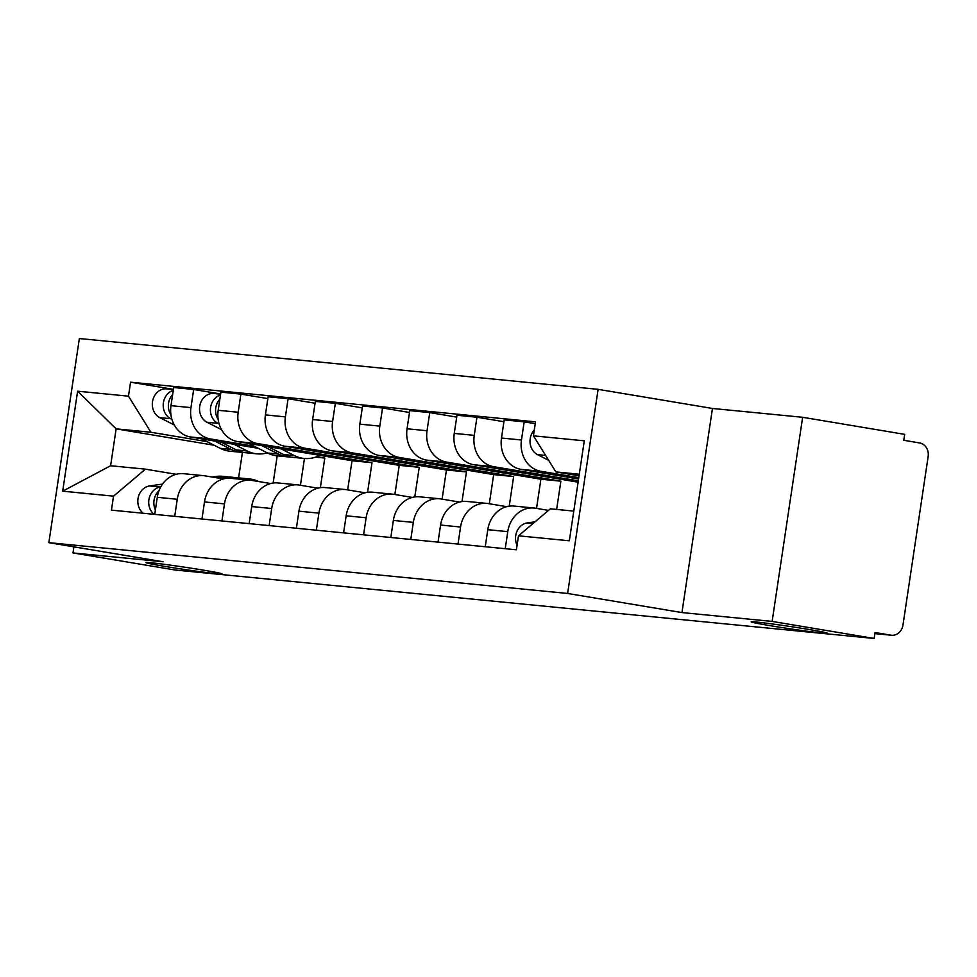 <?xml version="1.0" encoding="UTF-8"?>
<svg xmlns="http://www.w3.org/2000/svg" width="977" height="977" viewBox="0 0 977 977"><rect width="100%" height="100%" fill="white"/><g stroke="black" fill="none" stroke-linecap="round" stroke-linejoin="round"><path stroke-width="1.47" d="M203.363 570.141A38.53 1.148 8.5 0 1 222.097 573.939A38.53 1.148 8.5 0 1 202.813 572.058A38.53 1.148 8.5 0 1 164.625 566.355A38.53 1.148 8.5 0 1 145.891 562.557A38.53 1.148 8.5 0 1 165.174 564.437A38.53 1.148 8.5 0 1 203.363 570.141M808.687 629.432A38.53 1.148 8.5 0 1 827.409 633.23A38.53 1.148 8.5 0 1 808.126 631.35A38.53 1.148 8.5 0 1 769.937 625.634A38.53 1.148 8.5 0 1 751.203 621.836A38.53 1.148 8.5 0 1 770.487 623.717A38.53 1.148 8.5 0 1 808.687 629.432M772.135 621.409L802.642 417.289L712.453 408.459L598.119 389.334L79.357 338.53L48.85 542.65L567.613 593.454L681.946 612.579L772.135 621.409L874.159 638.469L175.017 569.994L72.994 552.933L163.183 561.775L48.85 542.65M802.642 417.289L904.665 434.35L903.786 440.297L919.675 442.96A12.042 10.393 95.6 0 1 928.15 456.577L902.98 624.987A12.042 10.393 95.6 0 1 891.549 635.258L874.891 633.621M73.898 546.839L72.994 552.933M874.891 633.609L890.951 635.172L875.05 632.522L874.159 638.469M578.775 477.631L540.953 471.305A27.686 23.9 -84.4 0 1 521.462 439.992L524.173 421.844L504.205 419.878L501.494 438.038A27.686 23.9 95.6 0 0 520.985 469.351L578.579 478.986M534.053 508.028L514.073 506.062A27.686 23.9 95.6 0 0 487.792 529.681L507.771 531.635A27.686 23.9 -84.4 0 1 534.053 508.028A27.686 23.9 -84.4 0 1 535.445 508.211L548.512 510.397M507.771 531.635L505.219 548.708M535.249 423.688L524.173 421.844M487.792 529.681L485.239 546.741M578.299 480.831L493.739 466.688A27.686 23.9 -84.4 0 1 474.248 435.363L476.959 417.216L456.992 415.262L454.268 433.409A27.686 23.9 95.6 0 0 473.772 464.734L578.103 482.174M458.005 544.079L460.558 527.018A27.686 23.9 -84.4 0 1 486.839 503.399A27.686 23.9 -84.4 0 1 488.231 503.582L506.684 506.672M503.924 421.722L476.959 417.216M486.839 503.399L466.859 501.445A27.686 23.9 95.6 0 0 440.578 525.052L438.026 542.125M556.646 509.432L560.859 481.185L446.526 462.06A27.686 23.9 -84.4 0 1 427.034 430.747L429.746 412.587L409.766 410.633L407.055 428.781A27.686 23.9 95.6 0 0 426.558 460.106L540.892 479.218L536.532 508.382M410.792 539.451L413.332 522.39A27.686 23.9 -84.4 0 1 439.626 498.771A27.686 23.9 -84.4 0 1 441.018 498.954L459.471 502.044M456.711 417.106L429.746 412.587M439.626 498.771L419.646 496.817A27.686 23.9 95.6 0 0 393.365 520.436L390.812 537.497M509.225 506.159L513.646 476.556L399.312 457.431A27.686 23.9 -84.4 0 1 379.821 426.119L382.532 407.971L362.552 406.017L359.841 424.165A27.686 23.9 95.6 0 0 379.332 455.477L493.666 474.602L489.318 503.766M363.578 534.834L366.119 517.761A27.686 23.9 -84.4 0 1 392.412 494.154A27.686 23.9 -84.4 0 1 393.804 494.338L412.257 497.415M409.497 412.477L382.532 407.971M392.412 494.154L372.432 492.188A27.686 23.9 95.6 0 0 346.151 515.807L343.599 532.868M462.011 501.543L466.432 471.928L352.099 452.815A27.686 23.9 -84.4 0 1 332.607 421.49L335.319 403.342L315.339 401.388L312.628 419.536A27.686 23.9 95.6 0 0 332.119 450.861L446.452 469.974L442.092 499.137M316.353 530.206L318.905 513.145A27.686 23.9 -84.4 0 1 345.186 489.526A27.686 23.9 -84.4 0 1 346.579 489.709L365.044 492.799M362.284 407.849L335.319 403.342M345.186 489.526L325.219 487.572A27.686 23.9 95.6 0 0 298.938 511.179L296.385 528.252M414.798 496.914L419.218 467.311L304.885 448.187A27.686 23.9 -84.4 0 1 285.394 416.874L288.105 398.714L268.125 396.76L265.414 414.907A27.686 23.9 95.6 0 0 284.905 446.233L399.239 465.345L394.879 494.521M269.139 525.577L271.691 508.516A27.686 23.9 -84.4 0 1 297.973 484.897A27.686 23.9 -84.4 0 1 299.365 485.08L317.83 488.17M315.07 403.232L288.105 398.714M297.973 484.897L278.005 482.943A27.686 23.9 95.6 0 0 251.712 506.562L249.172 523.623M367.572 492.286L372.005 462.683L257.672 443.558A27.686 23.9 -84.4 0 1 238.18 412.245L240.892 394.097L220.912 392.143L218.201 410.291A27.686 23.9 95.6 0 0 237.692 441.604L352.025 460.729L347.665 489.892M221.926 520.961L224.478 503.888A27.686 23.9 -84.4 0 1 250.759 480.281A27.686 23.9 -84.4 0 1 252.151 480.464L270.617 483.542M267.857 398.604L240.892 394.097M250.759 480.281L230.792 478.315A27.686 23.9 95.6 0 0 204.498 501.934L201.958 519.007M254.289 446.269L210.458 438.942A27.686 23.9 -84.4 0 1 190.955 407.617L193.678 389.469L173.698 387.515L170.987 405.663A27.686 23.9 95.6 0 0 190.478 436.988L258.343 448.333M320.358 487.67L324.791 458.054L316.743 456.711M174.712 516.332L177.264 499.271A27.686 23.9 -84.4 0 1 203.546 475.652A27.686 23.9 -84.4 0 1 204.938 475.836L223.403 478.925M220.643 393.975L193.678 389.469M203.546 475.652L183.566 473.698A27.686 23.9 95.6 0 0 157.285 497.305L154.732 514.378M304.458 458.494L300.452 485.264M324.791 458.054L315.522 457.151M372.005 462.683L352.025 460.729M419.218 467.311L399.239 465.345M466.432 471.928L446.452 469.974M513.646 476.556L493.666 474.602M560.859 481.185L540.892 479.218M579.288 474.211L555.889 471.915L579.056 475.787M555.889 471.915L533.43 435.84L584.283 440.81L569.335 540.794L518.494 535.811L550.381 508.822L573.78 511.105M214.146 445.243L116.129 428.854L110.609 465.748L145.414 469.155L113.527 496.157L111.439 510.141L516.406 549.795L518.494 535.811M113.527 496.157L62.687 491.175L77.623 391.191L128.476 396.173L150.934 432.261L116.129 428.854L77.623 391.191M533.43 435.84L535.518 421.844L130.564 382.19L128.476 396.173M598.119 389.334L567.613 593.454M712.453 408.459L681.946 612.579M242.418 452.375L238.608 477.887M207.075 441.641L150.934 432.261M145.414 469.155L176.19 474.297M273.145 483.041L277.212 455.819A36.125 31.166 -84.4 0 1 267.478 452.974L248.744 443.46M173.417 389.359L130.564 382.19M110.609 465.748L62.687 491.175M535.005 521.828L527.311 522.927A15.046 12.994 95.6 0 0 517.065 545.313M548.647 460.289L537.521 454.635A15.046 12.994 -84.4 0 1 534.309 429.99M319.797 455.331A36.125 31.166 -84.4 0 1 304.14 458.457L293.247 457.395A36.125 31.166 -84.4 0 1 283.525 454.537L268.052 446.684M304.14 458.457A36.125 31.166 -84.4 0 1 294.419 455.612L281.156 448.87M218.152 419.377A15.046 12.994 -84.4 0 1 219.862 399.178M290.682 457.016A36.125 31.166 -84.4 0 1 288.093 456.894A36.125 31.166 -84.4 0 1 278.372 454.036L261.86 445.646M219.141 423.957L217.908 423.334A15.046 12.994 -84.4 0 1 210.495 408.398A15.046 12.994 -84.4 0 1 220.484 395.001M221.523 429.636L207.014 422.259A15.046 12.994 -84.4 0 1 200.016 404.796A15.046 12.994 -84.4 0 1 214 393.499L220.619 394.146M235.982 477.753A36.125 31.166 95.6 0 0 233.43 477.374A36.125 31.166 95.6 0 0 226.957 477.521L220.509 478.437M233.43 477.374L222.536 476.312A36.125 31.166 95.6 0 0 216.064 476.458L212.046 477.02M160.741 486.961L160.484 486.998A15.046 12.994 95.6 0 0 149.176 498.355A15.046 12.994 95.6 0 0 154.048 514.305M162.536 484.091L149.591 485.935A15.046 12.994 95.6 0 0 138.27 497.293A15.046 12.994 95.6 0 0 143.155 513.243M258.697 481.551A36.125 31.166 95.6 0 0 249.465 478.95L238.571 477.875A36.125 31.166 95.6 0 0 232.111 478.022L230.316 478.278M249.465 478.95A36.125 31.166 95.6 0 0 243.004 479.096L241.234 479.341M159.019 490.698A15.046 12.994 95.6 0 0 155.404 509.921M267.258 452.852A36.125 31.166 -84.4 0 1 256.927 453.841L246.033 452.766A36.125 31.166 -84.4 0 1 236.3 449.921L220.839 442.056M256.927 453.841A36.125 31.166 -84.4 0 1 247.205 450.983L233.943 444.254M170.926 414.749A15.046 12.994 -84.4 0 1 172.648 394.549M243.468 452.388A36.125 31.166 -84.4 0 1 240.879 452.266A36.125 31.166 -84.4 0 1 231.158 449.408L214.647 441.03M240.879 452.266L229.986 451.203A36.125 31.166 -84.4 0 1 220.265 448.345L201.531 438.832M171.928 419.328L170.694 418.706A15.046 12.994 -84.4 0 1 163.281 403.77A15.046 12.994 -84.4 0 1 173.271 390.373M174.309 425.007L159.801 417.643A15.046 12.994 -84.4 0 1 152.803 400.179A15.046 12.994 -84.4 0 1 166.786 388.87L173.393 389.518M190.478 436.988L210.458 438.942M237.692 441.604L257.672 443.558M284.905 446.233L304.885 448.187M332.119 450.861L352.099 452.815M379.332 455.477L399.312 457.431M426.558 460.106L446.526 462.06M473.772 464.734L493.739 466.688M520.985 469.351L540.953 471.305M204.498 501.934L224.478 503.888M251.712 506.562L271.691 508.516M298.938 511.179L318.905 513.145M346.151 515.807L366.119 517.761M393.365 520.436L413.332 522.39M440.578 525.052L460.558 527.018M157.285 497.305L177.264 499.271M218.201 410.291L238.18 412.245M265.414 414.907L285.394 416.874M312.628 419.536L332.607 421.49M359.841 424.165L379.821 426.119M407.055 428.781L427.034 430.747M454.268 433.409L474.248 435.363M501.494 438.038L521.462 439.992M170.987 405.663L190.955 407.617M533.051 523.489L527.311 522.927M537.521 454.635L545.63 455.429M283.525 454.537L294.419 455.612M267.478 452.974L278.372 454.036M207.014 422.259L217.908 423.334M226.957 477.521L216.064 476.458M160.484 486.998L149.591 485.935M243.004 479.096L232.111 478.022M236.3 449.921L247.205 450.983M220.265 448.345L231.158 449.408M159.801 417.643L170.694 418.706M277.199 455.819L288.093 456.894"/></g></svg>
